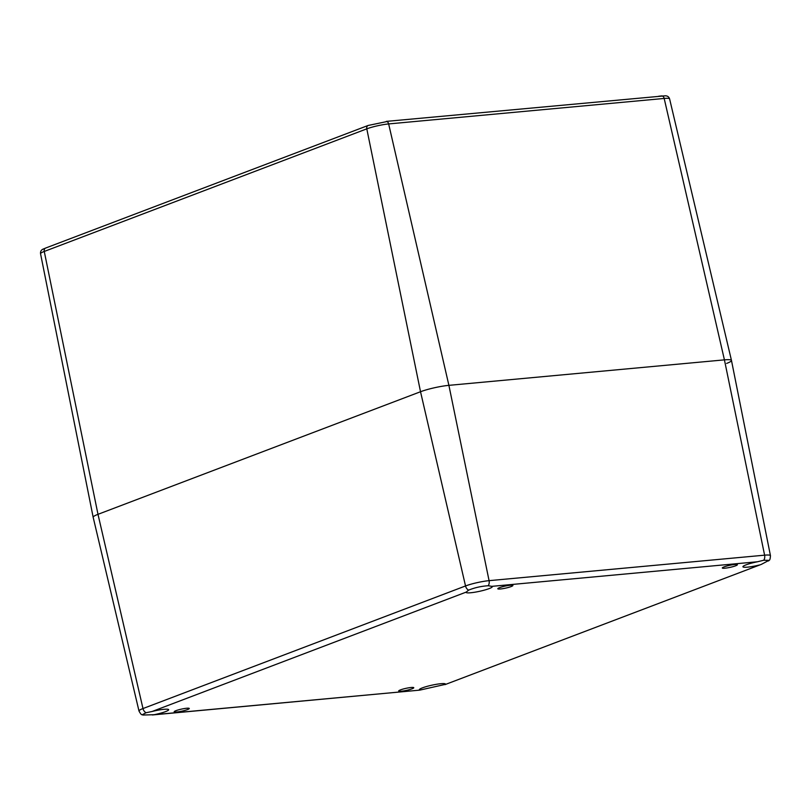 <?xml version="1.0" encoding="UTF-8"?>
<svg xmlns="http://www.w3.org/2000/svg" width="811" height="811" viewBox="0 0 811 811"><rect width="100%" height="100%" fill="white"/><g stroke="black" fill="none" stroke-linecap="round" stroke-linejoin="round"><path stroke-width="1.22" d="M388.347 121.255L368.082 125.482A3.437 2.524 69.2 0 0 366.795 128.848L420.524 391.733L97.989 514.326A20.599 2.798 167.7 0 0 93.174 517.306A20.599 2.798 -12.3 0 1 97.989 514.326L420.524 391.733A20.599 2.798 -12.3 0 1 448.899 385.347A20.599 2.798 167.7 0 0 420.524 391.733L465.524 585.958L142.989 708.55A17.092 2.321 167.7 0 0 138.995 711.024L93.174 517.306L40.55 253.731A15.865 2.149 -12.3 0 1 44.26 251.451L366.795 128.848A15.865 2.149 -12.3 0 1 388.651 123.931L664.179 98.445A15.865 2.149 -12.3 0 1 669.602 98.891L731.471 360.439A20.599 2.798 167.7 0 0 724.426 359.861L448.899 385.347L724.426 359.861A20.599 2.798 -12.3 0 1 731.471 360.439A20.599 2.798 -12.3 0 1 726.656 363.409M411.136 687.495A7.725 1.044 -12.3 0 1 413.772 687.718A7.725 1.044 -12.3 0 1 406.453 690.384A7.725 1.044 -12.3 0 1 398.688 691.002A7.725 1.044 -12.3 0 1 402.966 689.086A7.725 1.044 -12.3 0 1 411.136 687.495M734.756 564.486A7.725 1.044 -12.3 0 1 737.402 564.699A7.725 1.044 -12.3 0 1 730.072 567.365A7.725 1.044 -12.3 0 1 722.307 567.994A7.725 1.044 -12.3 0 1 726.595 566.078A7.725 1.044 -12.3 0 1 734.756 564.486M510.251 585.248A7.725 1.044 -12.3 0 1 512.897 585.461A7.725 1.044 -12.3 0 1 505.577 588.137A7.725 1.044 -12.3 0 1 497.802 588.756A7.725 1.044 -12.3 0 1 502.09 586.84A7.725 1.044 -12.3 0 1 510.251 585.248M186.631 708.256A7.725 1.044 -12.3 0 1 189.277 708.479A7.725 1.044 -12.3 0 1 181.948 711.146A7.725 1.044 -12.3 0 1 174.183 711.774A7.725 1.044 -12.3 0 1 178.471 709.858A7.725 1.044 -12.3 0 1 186.631 708.256M152.113 711.49A13.392 1.815 -12.3 0 1 168.658 709.686A13.392 1.815 -12.3 0 1 154.12 714.704L142.848 715.038L142.341 714.684L146.081 712.737L152.113 711.49L466.203 592.101L468.616 590.144C474.628 587.671 481.156 586.201 488.212 585.735L491.821 586.343A13.392 1.815 -12.3 0 1 492.287 586.677A13.392 1.815 -12.3 0 1 479.595 591.3A13.392 1.815 -12.3 0 1 466.122 592.385A13.392 1.815 -12.3 0 1 466.203 592.101M759.471 564.973A13.392 1.815 -12.3 0 1 742.927 566.777A13.392 1.815 -12.3 0 1 757.454 561.77L763.739 560.249L768.929 560.36L761.367 564.365L444.975 684.636L761.367 564.365M152.316 714.957L419.763 690.131A13.392 1.815 -12.3 0 1 419.297 689.796A13.392 1.815 -12.3 0 1 431.989 685.163A13.392 1.815 -12.3 0 1 445.462 684.089A13.392 1.815 -12.3 0 1 445.381 684.362L419.763 690.131L154.12 714.704M669.602 98.891C668.913 96.803 667.423 95.769 665.132 95.81L387.009 121.326M763.739 560.249A5.15 3.426 -95.3 0 0 764.601 555.17L724.426 359.861L664.179 98.445A3.437 2.281 84.7 0 0 661.786 95.911L658.694 96.245M387.009 121.315L386.259 121.397A3.437 2.281 84.7 0 1 388.651 123.931L448.899 385.347L489.074 580.656A17.092 2.321 167.7 0 0 465.524 585.958A5.15 3.781 -110.8 0 0 468.616 590.144M368.082 125.482L367.484 125.705M46.328 247.791L43.682 248.886C41.341 249.666 40.297 251.278 40.55 253.731M146.081 712.737A5.15 3.781 -110.8 0 1 142.989 708.55L97.989 514.326L44.26 251.451A3.437 2.524 69.2 0 1 45.558 248.085M491.821 586.343L757.454 561.77M768.595 560.948C769.041 559.671 770.055 561.668 770.45 555.657A17.092 2.321 167.7 0 0 764.601 555.17L489.074 580.656A5.15 3.426 -95.3 0 1 488.212 585.735M142.848 715.038C141.915 714.035 141.945 716.397 138.995 711.024M770.45 555.657L731.471 360.449M367.687 125.634L46.055 247.892"/></g></svg>
